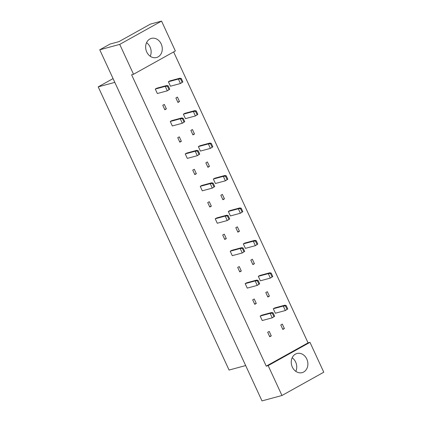 <?xml version="1.0" encoding="UTF-8"?>
<svg xmlns="http://www.w3.org/2000/svg" width="422" height="422" viewBox="0 0 422 422"><rect width="100%" height="100%" fill="white"/><g stroke="black" fill="none" stroke-linecap="round" stroke-linejoin="round"><path stroke-width="0.63" d="M161.188 43.93A9.912 8.197 -105.1 0 1 156.551 57.524A9.912 8.197 -105.1 0 1 146.735 51.98A9.912 8.197 -105.1 0 1 151.377 38.391A9.912 8.197 -105.1 0 1 161.188 43.93M146.555 42.669A9.912 8.197 -105.1 0 1 150.053 46.947A9.912 8.197 -105.1 0 1 150.232 56.258M306.789 359.038A9.912 8.197 -105.1 0 1 302.152 372.631A9.912 8.197 -105.1 0 1 292.335 367.087A9.912 8.197 -105.1 0 1 296.972 353.499A9.912 8.197 -105.1 0 1 306.789 359.038M295.833 371.365A9.912 8.197 74.9 0 0 295.653 362.05A9.912 8.197 74.9 0 0 292.156 357.777M309.975 342.337L323.779 372.209L281.965 395.498L268.16 365.621L309.975 342.337L308.055 342.854L173.632 51.932M133.531 74.261L119.727 44.389L161.547 21.1L175.352 50.978L133.531 74.261L131.611 74.784L266.24 366.143L268.16 365.621M281.965 395.498L261.999 400.9L99.761 49.791L110.084 44.041L118.92 41.651L150.411 24.112L161.547 21.1M99.761 49.791L119.727 44.389M113.07 78.592L98.22 86.863L229.072 370.047L245.667 365.558M98.22 86.863L114.816 82.369M266.24 366.143L308.055 342.854M169.765 89.264L167.328 90.82L157.343 93.52L155.28 89.053L156.826 88.193L166.811 85.492L165.26 86.352L167.45 86.22L169.043 89.664L169.765 89.264L168.172 85.814L167.45 86.22M182.874 81.963L180.442 83.519L170.456 86.22L168.394 81.752L169.939 80.892L179.925 78.186L178.374 79.051L180.558 78.914L182.151 82.364L182.874 81.963L181.281 78.513L180.558 78.914M164.838 109.736L162.771 105.268L164.322 104.408L166.384 108.876L164.838 109.736M177.947 102.435L175.884 97.967L177.435 97.102L179.498 101.575L177.947 102.435M184.746 121.694L182.315 123.25L172.329 125.951L170.261 121.483L171.812 120.623L181.798 117.923L180.247 118.782L182.431 118.651L184.024 122.095L184.746 121.694L183.153 118.244L182.431 118.651M197.86 114.388L195.423 115.95L185.443 118.651L183.375 114.183L184.926 113.318L194.911 110.617L193.36 111.482L195.544 111.345L197.137 114.795L197.86 114.388L196.267 110.944L195.544 111.345M179.819 142.167L177.757 137.699L179.303 136.839L181.37 141.307L179.819 142.167M192.933 134.866L190.871 130.398L192.416 129.533L194.484 134.001L192.933 134.866M199.733 154.125L197.296 155.681L187.315 158.382L185.247 153.914L186.798 153.054L196.779 150.348L195.233 151.213L197.417 151.076L199.01 154.526L199.733 154.125L198.14 150.675L197.417 151.076M212.846 146.819L210.409 148.38L200.424 151.081L198.361 146.613L199.912 145.748L209.892 143.047L208.347 143.913L210.531 143.775L212.124 147.225L212.846 146.819L211.253 143.374L210.531 143.775M194.806 174.597L192.743 170.129L194.289 169.264L196.357 173.737L194.806 174.597M207.919 167.297L205.852 162.829L207.402 161.964L209.465 166.432L207.919 167.297M214.719 186.55L212.282 188.112L202.296 190.813L200.234 186.345L201.779 185.48L211.765 182.779L210.219 183.644L212.403 183.507L213.996 186.957L214.719 186.55L213.126 183.106L212.403 183.507M227.833 179.25L225.395 180.811L215.41 183.512L213.347 179.044L214.893 178.179L224.879 175.478L223.328 176.343L225.517 176.206L227.11 179.651L227.833 179.25L226.239 175.805L225.517 176.206M209.792 207.028L207.724 202.56L209.275 201.695L211.338 206.163L209.792 207.028M222.906 199.727L220.838 195.254L222.389 194.394L224.451 198.862L222.906 199.727M229.7 218.981L227.268 220.542L217.283 223.243L215.22 218.775L216.766 217.91L226.751 215.209L225.2 216.075L227.384 215.937L228.977 219.387L229.7 218.981L228.107 215.536L227.384 215.937M242.814 211.68L240.382 213.242L230.396 215.943L228.328 211.469L229.879 210.61L239.865 207.909L238.314 208.769L240.498 208.637L242.091 212.081L242.814 211.68L241.22 208.236L240.498 208.637M224.773 239.459L222.71 234.991L224.261 234.126L226.324 238.594L224.773 239.459M237.887 232.153L235.824 227.685L237.37 226.825L239.438 231.293L237.887 232.153M244.686 251.412L242.249 252.973L232.269 255.674L230.201 251.206L231.752 250.341L241.737 247.64L240.187 248.505L242.37 248.368L243.963 251.813L244.686 251.412L243.093 247.967L242.37 248.368M257.8 244.111L255.363 245.667L245.382 248.368L243.315 243.9L244.865 243.04L254.846 240.34L253.3 241.199L255.484 241.067L257.077 244.512L257.8 244.111L256.207 240.661L255.484 241.067M239.759 271.889L237.697 267.416L239.242 266.556L241.31 271.024L239.759 271.889M252.873 264.583L250.81 260.116L252.356 259.256L254.424 263.724L252.873 264.583M259.672 283.842L257.235 285.404L247.25 288.105L245.187 283.631L246.738 282.772L256.718 280.071L255.173 280.931L257.357 280.799L258.95 284.243L259.672 283.842L258.079 280.398L257.357 280.799M272.786 276.542L270.349 278.098L260.363 280.799L258.301 276.331L259.846 275.471L269.832 272.77L268.286 273.63L270.47 273.498L272.063 276.943L272.786 276.542L271.193 273.092L270.47 273.498M254.746 304.315L252.678 299.847L254.229 298.987L256.291 303.455L254.746 304.315M267.859 297.014L265.791 292.546L267.342 291.686L269.405 296.154L267.859 297.014M274.659 316.273L272.222 317.829L262.236 320.53L260.174 316.062L261.719 315.202L271.705 312.502L270.154 313.361L272.343 313.229L273.936 316.674L274.659 316.273L273.066 312.823L272.343 313.229M287.767 308.973L285.335 310.529L275.35 313.229L273.287 308.762L274.833 307.896L284.818 305.196L283.267 306.061L285.451 305.924L287.044 309.373L287.767 308.973L286.174 305.523L285.451 305.924M269.732 336.745L267.664 332.278L269.215 331.418L271.277 335.886L269.732 336.745M282.84 329.445L280.778 324.977L282.329 324.112L284.391 328.585L282.84 329.445M284.391 328.585L282.661 329.049M271.277 335.886L269.547 336.355M269.405 296.154L267.675 296.619M256.291 303.455L254.561 303.924M254.424 263.724L252.688 264.193M241.31 271.024L239.58 271.494M239.438 231.293L237.707 231.762M226.324 238.594L224.594 239.063M224.451 198.862L222.721 199.332M211.338 206.163L209.607 206.632M209.465 166.432L207.735 166.901M196.357 173.737L194.621 174.202M194.484 134.001L192.754 134.47M181.37 141.307L179.64 141.776M179.498 101.575L177.767 102.04M166.384 108.876L164.654 109.345M260.174 316.062L270.154 313.361L272.222 317.829L273.936 316.674M273.066 312.823L271.705 312.502M273.287 308.762L283.267 306.061L285.335 310.529L287.044 309.373M286.174 305.523L284.818 305.196M245.187 283.631L255.173 280.931L257.235 285.404L258.95 284.243M258.079 280.398L256.718 280.071M230.201 251.206L240.187 248.505L242.249 252.973L243.963 251.813M243.093 247.967L241.737 247.64M215.22 218.775L225.2 216.075L227.268 220.542L228.977 219.387M228.107 215.536L226.751 215.209M200.234 186.345L210.219 183.644L212.282 188.112L213.996 186.957M213.126 183.106L211.765 182.779M185.247 153.914L195.233 151.213L197.296 155.681L199.01 154.526M198.14 150.675L196.779 150.348M170.261 121.483L180.247 118.782L182.315 123.25L184.024 122.095M183.153 118.244L181.798 117.923M155.28 89.053L165.26 86.352L167.328 90.82L169.043 89.664M168.172 85.814L166.811 85.492M258.301 276.331L268.286 273.63L270.349 278.098L272.063 276.943M271.193 273.092L269.832 272.77M243.315 243.9L253.3 241.199L255.363 245.667L257.077 244.512M256.207 240.661L254.846 240.34M228.328 211.469L238.314 208.769L240.382 213.242L242.091 212.081M241.22 208.236L239.865 207.909M213.347 179.044L223.328 176.343L225.395 180.811L227.11 179.651M226.239 175.805L224.879 175.478M198.361 146.613L208.347 143.913L210.409 148.38L212.124 147.225M211.253 143.374L209.892 143.047M183.375 114.183L193.36 111.482L195.423 115.95L197.137 114.795M196.267 110.944L194.911 110.617M168.394 81.752L178.374 79.051L180.442 83.519L182.151 82.364M181.281 78.513L179.925 78.186"/></g></svg>
